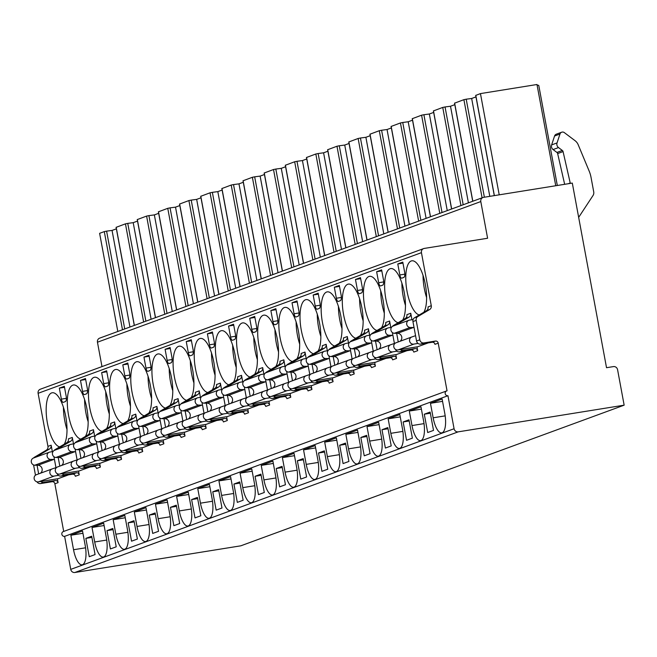 <?xml version="1.0" encoding="UTF-8"?>
<svg xmlns="http://www.w3.org/2000/svg" width="657" height="657" viewBox="0 0 657 657"><rect width="100%" height="100%" fill="white"/><g stroke="black" fill="none" stroke-linecap="round" stroke-linejoin="round"><path stroke-width="0.99" d="M483.577 197.346A3.737 3.49 69.9 0 0 480.801 201.568L487.601 238.253L424.217 248.436A3.737 3.49 69.9 0 0 421.441 252.666L431.279 305.727A3.737 3.49 -110.1 0 1 429.645 309.537L417.811 316.559A3.737 3.49 69.9 0 0 416.185 320.37L419.79 339.809A3.737 3.49 69.9 0 0 423.929 342.921L435.451 341.065A2.488 2.332 -110.1 0 1 438.211 343.143L447.047 390.825A2.488 2.332 69.9 0 0 445.249 393.863A2.488 2.332 69.9 0 0 447.951 395.719L454.077 428.734A3.737 3.49 69.9 0 0 458.208 431.846L624.15 405.172L617.58 369.71A3.737 3.49 69.9 0 0 613.441 366.598L606.526 367.706L572.304 183.081L483.577 197.346M482.969 197.502L99.634 338.15A3.737 3.49 69.9 0 0 97.458 342.215L480.801 201.568M101.983 366.606L97.458 342.215M423.609 248.601L40.274 389.24A3.737 3.49 69.9 0 0 38.106 393.305L47.936 446.374A3.737 3.49 -110.1 0 1 46.31 450.185L34.476 457.206A3.737 3.49 69.9 0 0 33.581 457.986M33.581 464.959L35.486 475.233M36.948 481.77A3.737 3.49 69.9 0 0 40.586 483.568L52.117 481.712A2.488 2.332 -110.1 0 1 54.868 483.79L63.704 531.431M63.713 531.472A2.488 2.332 69.9 0 0 61.906 534.511A2.488 2.332 69.9 0 0 64.616 536.367L70.734 569.381A3.737 3.49 69.9 0 0 74.873 572.493L240.815 545.819L624.15 405.172M36.792 456.804A3.737 3.49 69.9 0 1 37.679 456.032L49.513 449.002A3.737 3.49 69.9 0 0 51.147 445.2L52.338 451.663M57.373 478.797L58.079 482.616A2.488 2.332 69.9 0 0 55.319 480.538L52.117 481.712M396.393 324.87A3.737 3.49 69.9 0 1 397.288 324.09L409.122 317.068A3.737 3.49 69.9 0 0 410.748 313.258L411.947 319.721M416.973 346.855L417.68 350.674A2.488 2.332 69.9 0 0 414.92 348.596L411.052 350.017A2.488 2.332 69.9 0 1 413.811 352.095L417.68 350.674M375.237 332.631A3.737 3.49 69.9 0 1 376.132 331.851L387.967 324.829A3.737 3.49 69.9 0 0 389.593 321.018L390.792 327.482M395.818 354.616L396.532 358.435A2.488 2.332 69.9 0 0 393.773 356.357L389.897 357.778A2.488 2.332 69.9 0 1 392.656 359.855L396.532 358.435M354.082 340.392A3.737 3.49 69.9 0 1 354.977 339.612L366.811 332.59A3.737 3.49 69.9 0 0 368.437 328.779L369.636 335.251M374.671 362.377L375.377 366.195A2.488 2.332 69.9 0 0 372.618 364.126L368.741 365.547A2.488 2.332 69.9 0 1 371.501 367.616L375.377 366.195M332.935 348.153A3.737 3.49 69.9 0 1 333.83 347.372L345.664 340.351A3.737 3.49 69.9 0 0 347.29 336.54L348.489 343.011M353.515 370.137L354.222 373.956A2.488 2.332 69.9 0 0 351.462 371.887L347.594 373.307A2.488 2.332 69.9 0 1 350.353 375.377L354.222 373.956M311.779 355.913A3.737 3.49 69.9 0 1 312.675 355.133L324.509 348.111A3.737 3.49 69.9 0 0 326.135 344.301L327.334 350.772M332.36 377.898L333.066 381.717A2.488 2.332 69.9 0 0 330.315 379.647L326.439 381.068A2.488 2.332 69.9 0 1 329.198 383.138L333.066 381.717M290.624 363.674A3.737 3.49 69.9 0 1 291.519 362.894L303.353 355.872A3.737 3.49 69.9 0 0 304.979 352.062L306.178 358.533M311.204 385.659L311.919 389.478A2.488 2.332 69.9 0 0 309.16 387.408L305.283 388.829A2.488 2.332 69.9 0 1 308.043 390.899L311.919 389.478M269.477 371.435A3.737 3.49 69.9 0 1 270.364 370.655L282.198 363.633A3.737 3.49 69.9 0 0 283.832 359.822L285.023 366.294M290.057 393.42L290.764 397.239A2.488 2.332 69.9 0 0 288.004 395.169L284.136 396.59A2.488 2.332 69.9 0 1 286.887 398.659L290.764 397.239M248.321 379.196A3.737 3.49 69.9 0 1 249.217 378.416L261.051 371.394A3.737 3.49 69.9 0 0 262.677 367.583L263.876 374.055M268.902 401.189L269.608 404.999A2.488 2.332 69.9 0 0 266.849 402.93L262.981 404.351A2.488 2.332 69.9 0 1 265.74 406.42L269.608 404.999M227.166 386.957A3.737 3.49 69.9 0 1 228.061 386.176L239.895 379.155A3.737 3.49 69.9 0 0 241.521 375.352L242.72 381.816M247.746 408.95L248.453 412.76A2.488 2.332 69.9 0 0 245.702 410.691L241.825 412.111A2.488 2.332 69.9 0 1 244.585 414.181L248.453 412.76M206.011 394.717A3.737 3.49 69.9 0 1 206.906 393.945L218.74 386.916A3.737 3.49 69.9 0 0 220.366 383.113L221.565 389.576M226.599 416.71L227.306 420.521A2.488 2.332 69.9 0 0 224.546 418.452L220.67 419.872A2.488 2.332 69.9 0 1 223.429 421.942L227.306 420.521M184.863 402.478A3.737 3.49 69.9 0 1 185.759 401.706L197.593 394.676A3.737 3.49 69.9 0 0 199.219 390.874L200.418 397.337M205.444 424.471L206.15 428.282A2.488 2.332 69.9 0 0 203.391 426.212L199.523 427.633A2.488 2.332 69.9 0 1 202.274 429.703L206.15 428.282M163.708 410.239A3.737 3.49 69.9 0 1 164.603 409.467L176.437 402.437A3.737 3.49 69.9 0 0 178.063 398.635L179.262 405.098M184.288 432.232L184.995 436.043A2.488 2.332 69.9 0 0 182.235 433.973L178.367 435.394A2.488 2.332 69.9 0 1 181.127 437.463L184.995 436.043M142.553 418A3.737 3.49 69.9 0 1 143.448 417.228L155.282 410.198A3.737 3.49 69.9 0 0 156.908 406.396L158.107 412.859M163.133 439.993L163.848 443.803A2.488 2.332 69.9 0 0 161.088 441.734L157.212 443.155A2.488 2.332 69.9 0 1 159.971 445.232L163.848 443.803M121.397 425.761A3.737 3.49 69.9 0 1 122.292 424.989L134.127 417.959A3.737 3.49 69.9 0 0 135.753 414.156L136.952 420.62M141.986 447.754L142.692 451.573A2.488 2.332 69.9 0 0 139.933 449.495L136.056 450.916A2.488 2.332 69.9 0 1 138.816 452.993L142.692 451.573M100.25 433.521A3.737 3.49 69.9 0 1 101.145 432.749L112.979 425.72A3.737 3.49 69.9 0 0 114.605 421.917L115.804 428.38M120.831 455.515L121.537 459.333A2.488 2.332 69.9 0 0 118.777 457.256L114.909 458.676A2.488 2.332 69.9 0 1 117.669 460.754L121.537 459.333M79.095 441.282A3.737 3.49 69.9 0 1 79.99 440.51L91.824 433.48A3.737 3.49 69.9 0 0 93.45 429.678L94.649 436.141M99.675 463.275L100.381 467.094A2.488 2.332 69.9 0 0 97.63 465.016L93.754 466.437A2.488 2.332 69.9 0 1 96.513 468.515L100.381 467.094M57.939 449.043A3.737 3.49 69.9 0 1 58.834 448.271L70.669 441.241A3.737 3.49 69.9 0 0 72.295 437.439L73.494 443.902M78.52 471.036L79.234 474.855A2.488 2.332 69.9 0 0 76.475 472.777L72.599 474.198A2.488 2.332 69.9 0 1 75.358 476.276L79.234 474.855M423.888 312.215A27.413 9.6 -99.1 0 0 425.342 284.53A27.413 9.6 -99.1 0 0 411.832 260.821A27.413 9.6 -99.1 0 0 407.02 291.248A27.413 9.6 -99.1 0 0 419.314 314.933M402.733 319.984A27.413 9.6 -99.1 0 0 404.195 292.291A27.413 9.6 -99.1 0 0 390.677 268.582A27.413 9.6 -99.1 0 0 385.873 299.009A27.413 9.6 -99.1 0 0 398.158 322.694M381.577 327.744A27.413 9.6 -99.1 0 0 383.039 300.052A27.413 9.6 -99.1 0 0 369.53 276.342A27.413 9.6 -99.1 0 0 364.717 306.77A27.413 9.6 -99.1 0 0 377.011 330.455M360.43 335.505A27.413 9.6 -99.1 0 0 361.884 307.813A27.413 9.6 -99.1 0 0 348.374 284.103A27.413 9.6 -99.1 0 0 343.562 314.531A27.413 9.6 -99.1 0 0 355.856 338.215M339.275 343.266A27.413 9.6 -99.1 0 0 340.737 315.574A27.413 9.6 -99.1 0 0 327.219 291.872A27.413 9.6 -99.1 0 0 322.415 322.291A27.413 9.6 -99.1 0 0 334.7 345.976M318.119 351.027A27.413 9.6 -99.1 0 0 319.581 323.334A27.413 9.6 -99.1 0 0 306.072 299.633A27.413 9.6 -99.1 0 0 301.259 330.06A27.413 9.6 -99.1 0 0 313.545 353.737M296.972 358.788A27.413 9.6 -99.1 0 0 298.426 331.095A27.413 9.6 -99.1 0 0 284.916 307.394A27.413 9.6 -99.1 0 0 280.104 337.821A27.413 9.6 -99.1 0 0 292.398 361.498M275.817 366.549A27.413 9.6 -99.1 0 0 277.27 338.856A27.413 9.6 -99.1 0 0 263.761 315.155A27.413 9.6 -99.1 0 0 258.948 345.582A27.413 9.6 -99.1 0 0 271.242 369.259M254.661 374.309A27.413 9.6 -99.1 0 0 256.123 346.617A27.413 9.6 -99.1 0 0 242.605 322.916A27.413 9.6 -99.1 0 0 237.801 353.343A27.413 9.6 -99.1 0 0 250.087 377.019M233.506 382.07A27.413 9.6 -99.1 0 0 234.968 354.378A27.413 9.6 -99.1 0 0 221.458 330.676A27.413 9.6 -99.1 0 0 216.646 361.104A27.413 9.6 -99.1 0 0 228.932 384.78M212.359 389.831A27.413 9.6 -99.1 0 0 213.812 362.138A27.413 9.6 -99.1 0 0 200.303 338.437A27.413 9.6 -99.1 0 0 195.49 368.864A27.413 9.6 -99.1 0 0 207.784 392.541M191.203 397.592A27.413 9.6 -99.1 0 0 192.657 369.899A27.413 9.6 -99.1 0 0 179.147 346.198A27.413 9.6 -99.1 0 0 174.343 376.625A27.413 9.6 -99.1 0 0 186.629 400.302M170.048 405.353A27.413 9.6 -99.1 0 0 171.51 377.66A27.413 9.6 -99.1 0 0 157.992 353.959A27.413 9.6 -99.1 0 0 153.188 384.386A27.413 9.6 -99.1 0 0 165.474 408.063M148.893 413.113A27.413 9.6 -99.1 0 0 150.354 385.421A27.413 9.6 -99.1 0 0 136.845 361.72A27.413 9.6 -99.1 0 0 132.032 392.147A27.413 9.6 -99.1 0 0 144.326 415.824M127.745 420.874A27.413 9.6 -99.1 0 0 129.199 393.182A27.413 9.6 -99.1 0 0 115.689 369.48A27.413 9.6 -99.1 0 0 110.877 399.908A27.413 9.6 -99.1 0 0 123.171 423.593M106.59 428.635A27.413 9.6 -99.1 0 0 108.052 400.942A27.413 9.6 -99.1 0 0 94.534 377.241A27.413 9.6 -99.1 0 0 89.73 407.668A27.413 9.6 -99.1 0 0 102.016 431.353M85.435 436.396A27.413 9.6 -99.1 0 0 86.896 408.703A27.413 9.6 -99.1 0 0 73.387 385.002A27.413 9.6 -99.1 0 0 68.574 415.429A27.413 9.6 -99.1 0 0 80.86 439.114M64.287 444.157A27.413 9.6 -99.1 0 0 65.741 416.464A27.413 9.6 -99.1 0 0 52.232 392.763A27.413 9.6 -99.1 0 0 47.419 423.19A27.413 9.6 -99.1 0 0 59.713 446.875M401.755 278.166L403.833 277.402A4.985 1.749 -99.1 0 0 404.597 271.899L402.782 262.118L397.781 263.95L399.826 274.954A3.737 1.306 -99.1 0 0 401.665 278.19A3.737 1.306 -99.1 0 0 401.755 278.166M380.6 285.926L382.678 285.163A4.985 1.749 -99.1 0 0 383.442 279.66L381.627 269.879L376.633 271.711L378.67 282.715A3.737 1.306 -99.1 0 0 380.51 285.951A3.737 1.306 -99.1 0 0 380.6 285.926M359.445 293.687L361.531 292.923A4.985 1.749 -99.1 0 0 362.286 287.421L360.471 277.64L355.478 279.471L357.515 290.476A3.737 1.306 -99.1 0 0 359.363 293.712A3.737 1.306 -99.1 0 0 359.445 293.687M338.289 301.448L340.375 300.684A4.985 1.749 -99.1 0 0 341.131 295.182L339.324 285.401L334.323 287.24L336.368 298.237A3.737 1.306 -99.1 0 0 338.207 301.473A3.737 1.306 -99.1 0 0 338.289 301.448M317.142 309.209L319.22 308.445A4.985 1.749 -99.1 0 0 319.984 302.943L318.169 293.162L313.175 295.001L315.212 306.006A3.737 1.306 -99.1 0 0 317.052 309.233A3.737 1.306 -99.1 0 0 317.142 309.209M295.987 316.97L298.073 316.206A4.985 1.749 -99.1 0 0 298.828 310.704L297.013 300.922L292.02 302.762L294.057 313.767A3.737 1.306 -99.1 0 0 295.896 316.994A3.737 1.306 -99.1 0 0 295.987 316.97M274.831 324.73L276.917 323.967A4.985 1.749 -99.1 0 0 277.673 318.464L275.866 308.683L270.865 310.523L272.901 321.528A3.737 1.306 -99.1 0 0 274.749 324.755A3.737 1.306 -99.1 0 0 274.831 324.73M253.684 332.491L255.762 331.728A4.985 1.749 -99.1 0 0 256.526 326.225L254.711 316.444L249.709 318.284L251.754 329.288A3.737 1.306 -99.1 0 0 253.594 332.516A3.737 1.306 -99.1 0 0 253.684 332.491M232.529 340.252L234.606 339.488A4.985 1.749 -99.1 0 0 235.37 333.994L233.555 324.205L228.562 326.044L230.599 337.049A3.737 1.306 -99.1 0 0 232.438 340.277A3.737 1.306 -99.1 0 0 232.529 340.252M211.373 348.021L213.459 347.257A4.985 1.749 -99.1 0 0 214.215 341.755L212.4 331.966L207.407 333.805L209.443 344.81A3.737 1.306 -99.1 0 0 211.291 348.038A3.737 1.306 -99.1 0 0 211.373 348.021M190.218 355.782L192.304 355.018A4.985 1.749 -99.1 0 0 193.059 349.516L191.253 339.735L186.251 341.566L188.296 352.571A3.737 1.306 -99.1 0 0 190.136 355.798A3.737 1.306 -99.1 0 0 190.218 355.782M169.071 363.543L171.149 362.779A4.985 1.749 -99.1 0 0 171.912 357.277L170.097 347.496L165.096 349.327L167.141 360.332A3.737 1.306 -99.1 0 0 168.98 363.559A3.737 1.306 -99.1 0 0 169.071 363.543M147.915 371.304L149.993 370.54A4.985 1.749 -99.1 0 0 150.757 365.037L148.942 355.256L143.949 357.088L145.985 368.092A3.737 1.306 -99.1 0 0 147.825 371.32A3.737 1.306 -99.1 0 0 147.915 371.304M126.76 379.064L128.846 378.301A4.985 1.749 -99.1 0 0 129.601 372.798L127.787 363.017L122.793 364.849L124.83 375.853A3.737 1.306 -99.1 0 0 126.678 379.081A3.737 1.306 -99.1 0 0 126.76 379.064M105.605 386.825L107.691 386.061A4.985 1.749 -99.1 0 0 108.446 380.559L106.639 370.778L101.638 372.609L103.683 383.614A3.737 1.306 -99.1 0 0 105.522 386.842A3.737 1.306 -99.1 0 0 105.605 386.825M84.457 394.586L86.535 393.822A4.985 1.749 -99.1 0 0 87.299 388.32L85.484 378.539L80.491 380.37L82.527 391.375A3.737 1.306 -99.1 0 0 84.367 394.602A3.737 1.306 -99.1 0 0 84.457 394.586M63.302 402.347L65.388 401.583A4.985 1.749 -99.1 0 0 66.143 396.081L64.329 386.3L59.335 388.131L61.372 399.136A3.737 1.306 -99.1 0 0 63.22 402.371A3.737 1.306 -99.1 0 0 63.302 402.347M415.553 335.637A4.328 4.049 -110.1 0 1 414.945 335.899L411.914 336.934A3.72 3.482 69.9 0 0 413.967 344.079L398.142 349.885L417.753 346.732L428.175 342.905M394.397 343.397A4.328 4.049 -110.1 0 1 393.789 343.668L390.767 344.695A3.72 3.482 69.9 0 0 392.812 351.84L376.987 357.646L396.598 354.493L407.028 350.666M373.242 351.158A4.328 4.049 -110.1 0 1 372.634 351.429L369.612 352.456A3.72 3.482 69.9 0 0 371.657 359.601L355.839 365.407L375.443 362.253L385.873 358.426M352.086 358.919A4.328 4.049 -110.1 0 1 351.487 359.19L348.456 360.217A3.72 3.482 69.9 0 0 350.51 367.362L334.684 373.168L354.295 370.014L364.717 366.187M330.939 366.68A4.328 4.049 -110.1 0 1 330.331 366.951L327.301 367.977A3.72 3.482 69.9 0 0 329.354 375.122L313.529 380.929L333.14 377.775L343.562 373.948M309.784 374.441A4.328 4.049 -110.1 0 1 309.176 374.712L306.154 375.738A3.72 3.482 69.9 0 0 308.199 382.883L292.381 388.689L311.985 385.536L322.415 381.709M288.628 382.202A4.328 4.049 -110.1 0 1 288.029 382.473L284.998 383.499A3.72 3.482 69.9 0 0 287.052 390.644L271.226 396.45L290.829 393.297L301.259 389.47M267.481 389.962A4.328 4.049 -110.1 0 1 266.873 390.233L263.843 391.26A3.72 3.482 69.9 0 0 265.896 398.405L250.071 404.211L269.682 401.057L280.104 397.23M246.326 397.723A4.328 4.049 -110.1 0 1 245.718 397.994L242.688 399.021A3.72 3.482 69.9 0 0 244.741 406.166L228.915 411.972L248.527 408.818L258.957 404.991M225.17 405.484A4.328 4.049 -110.1 0 1 224.563 405.755L221.54 406.782A3.72 3.482 69.9 0 0 223.585 413.926L207.768 419.733L227.371 416.579L237.801 412.76M204.015 413.245A4.328 4.049 -110.1 0 1 203.415 413.516L200.385 414.542A3.72 3.482 69.9 0 0 202.438 421.687L186.613 427.493L206.216 424.34L216.646 420.521M182.868 421.006A4.328 4.049 -110.1 0 1 182.26 421.277L179.23 422.303A3.72 3.482 69.9 0 0 181.283 429.448L165.457 435.254L185.069 432.101L195.49 428.282M161.712 428.766A4.328 4.049 -110.1 0 1 161.105 429.037L158.082 430.064A3.72 3.482 69.9 0 0 160.127 437.209L144.302 443.015L163.913 439.862L174.343 436.043M140.557 436.527A4.328 4.049 -110.1 0 1 139.949 436.798L136.927 437.825A3.72 3.482 69.9 0 0 138.972 444.97L123.155 450.776L142.758 447.622L153.188 443.803M119.402 444.288A4.328 4.049 -110.1 0 1 118.802 444.559L115.772 445.586A3.72 3.482 69.9 0 0 117.825 452.73L101.999 458.537L121.611 455.391L132.032 451.564M98.254 452.049A4.328 4.049 -110.1 0 1 97.647 452.32L94.616 453.346A3.72 3.482 69.9 0 0 96.669 460.491L80.844 466.298L100.455 463.152L110.877 459.325M77.099 459.81A4.328 4.049 -110.1 0 1 76.491 460.081L73.469 461.107A3.72 3.482 69.9 0 0 75.514 468.252L59.697 474.058L79.3 470.913L89.73 467.086M55.944 467.57A4.328 4.049 -110.1 0 1 55.344 467.841L52.314 468.868A3.72 3.482 69.9 0 0 54.367 476.021L38.541 481.819L58.145 478.674L68.574 474.847M438.211 343.143L434.959 344.334A2.488 2.332 69.9 0 0 432.207 342.256L420.677 344.112A3.737 3.49 69.9 0 1 416.546 340.999L412.941 321.56A3.737 3.49 69.9 0 1 414.567 317.75L426.401 310.728A3.737 3.49 69.9 0 0 428.027 306.918L431.279 305.727M409.122 317.068L405.246 318.489A3.737 3.49 69.9 0 0 406.872 314.678L410.748 313.258M387.967 324.829L384.099 326.25A3.737 3.49 69.9 0 0 385.725 322.439L389.593 321.018M366.811 332.59L362.943 334.011A3.737 3.49 69.9 0 0 364.569 330.2L368.437 328.779M345.664 340.351L341.788 341.771A3.737 3.49 69.9 0 0 343.414 337.961L347.29 336.54M324.509 348.111L320.632 349.532A3.737 3.49 69.9 0 0 322.258 345.722L326.135 344.301M303.353 355.872L299.485 357.293A3.737 3.49 69.9 0 0 301.111 353.482L304.979 352.062M282.198 363.633L278.33 365.054A3.737 3.49 69.9 0 0 279.956 361.243L283.832 359.822M261.051 371.394L257.174 372.815A3.737 3.49 69.9 0 0 258.801 369.004L262.677 367.583M239.895 379.155L236.019 380.575A3.737 3.49 69.9 0 0 237.653 376.773L241.521 375.352M218.74 386.916L214.872 388.336A3.737 3.49 69.9 0 0 216.498 384.534L220.366 383.113M197.593 394.676L193.716 396.097A3.737 3.49 69.9 0 0 195.343 392.295L199.219 390.874M176.437 402.437L172.561 403.858A3.737 3.49 69.9 0 0 174.187 400.056L178.063 398.635M155.282 410.198L151.414 411.619A3.737 3.49 69.9 0 0 153.04 407.816L156.908 406.396M134.127 417.959L130.258 419.38A3.737 3.49 69.9 0 0 131.885 415.577L135.753 414.156M112.979 425.72L109.103 427.14A3.737 3.49 69.9 0 0 110.729 423.338L114.605 421.917M91.824 433.48L87.948 434.901A3.737 3.49 69.9 0 0 89.574 431.099L93.45 429.678M70.669 441.241L66.8 442.662A3.737 3.49 69.9 0 0 68.427 438.86L72.295 437.439M405.246 318.489L393.412 325.511A3.737 3.49 69.9 0 0 392.418 326.422M384.099 326.25L372.264 333.271A3.737 3.49 69.9 0 0 371.262 334.183M362.943 334.011L351.109 341.032A3.737 3.49 69.9 0 0 350.115 341.944M341.788 341.771L329.954 348.793A3.737 3.49 69.9 0 0 328.96 349.705M320.632 349.532L308.798 356.554A3.737 3.49 69.9 0 0 307.805 357.465M299.485 357.293L287.651 364.315A3.737 3.49 69.9 0 0 286.657 365.226M278.33 365.054L266.496 372.076A3.737 3.49 69.9 0 0 265.502 372.987M257.174 372.815L245.34 379.836A3.737 3.49 69.9 0 0 244.347 380.748M236.019 380.575L224.185 387.597A3.737 3.49 69.9 0 0 223.191 388.509M214.872 388.336L203.038 395.366A3.737 3.49 69.9 0 0 202.044 396.27M193.716 396.097L181.882 403.127A3.737 3.49 69.9 0 0 180.889 404.03M172.561 403.858L160.727 410.888A3.737 3.49 69.9 0 0 159.733 411.791M151.414 411.619L139.58 418.649A3.737 3.49 69.9 0 0 138.578 419.552M130.258 419.38L118.424 426.409A3.737 3.49 69.9 0 0 117.431 427.313M109.103 427.14L97.269 434.17A3.737 3.49 69.9 0 0 96.275 435.074M87.948 434.901L76.113 441.931A3.737 3.49 69.9 0 0 75.12 442.834M66.8 442.662L54.966 449.692A3.737 3.49 69.9 0 0 53.973 450.595M392.385 332.549L394.496 343.915M396.664 333.313L398.265 341.944M371.23 340.31L373.34 351.676M375.508 341.073L377.11 349.705M350.082 348.07L352.185 359.436M354.353 348.834L355.954 357.465M328.927 355.831L331.029 367.197M333.206 356.595L334.807 365.226M307.772 363.592L309.882 374.958M312.05 364.356L313.652 372.987M286.616 371.353L288.727 382.727M290.895 372.117L292.496 380.748M265.469 379.114L267.571 390.488M269.748 379.877L271.341 388.509M244.314 386.874L246.424 398.249M248.592 387.638L250.194 396.27M223.158 394.635L225.269 406.01M227.437 395.399L229.038 404.03M202.011 402.396L204.113 413.77M206.282 403.16L207.883 411.791M180.856 410.157L182.958 421.531M185.134 410.921L186.728 419.552M159.7 417.918L161.811 429.292M163.979 418.681L165.58 427.313M138.545 425.687L140.655 437.053M142.824 426.442L144.425 435.074M117.398 433.448L119.5 444.814M121.668 434.203L123.27 442.834M96.242 441.208L98.353 452.574M100.521 441.964L102.122 450.595M75.087 448.969L77.198 460.335M79.366 449.725L80.967 458.356M53.94 456.73L56.042 468.096M58.21 457.486L59.812 466.117M37.063 465.246L38.656 473.878M400.45 349.516A3.737 3.49 69.9 0 0 403.398 350.452L414.92 348.596M395.563 349.384A3.737 3.49 69.9 0 0 399.53 351.873L411.052 350.017M379.294 357.277A3.737 3.49 69.9 0 0 382.251 358.213L393.773 356.357M374.408 357.145A3.737 3.49 69.9 0 0 378.375 359.634L389.897 357.778M358.147 365.037A3.737 3.49 69.9 0 0 361.095 365.974L372.618 364.126M353.252 364.906A3.737 3.49 69.9 0 0 357.219 367.394L368.741 365.547M336.992 372.798A3.737 3.49 69.9 0 0 339.94 373.734L351.462 371.887M332.097 372.667A3.737 3.49 69.9 0 0 336.072 375.155L347.594 373.307M315.836 380.559A3.737 3.49 69.9 0 0 318.785 381.495L330.315 379.647M310.95 380.428A3.737 3.49 69.9 0 0 314.917 382.916L326.439 381.068M294.681 388.32A3.737 3.49 69.9 0 0 297.637 389.256L309.16 387.408M289.794 388.188A3.737 3.49 69.9 0 0 293.761 390.677L305.283 388.829M273.534 396.081A3.737 3.49 69.9 0 0 276.482 397.017L288.004 395.169M268.639 395.949A3.737 3.49 69.9 0 0 272.606 398.438L284.136 396.59M252.378 403.841A3.737 3.49 69.9 0 0 255.327 404.778L266.849 402.93M247.484 403.71A3.737 3.49 69.9 0 0 251.459 406.198L262.981 404.351M231.223 411.602A3.737 3.49 69.9 0 0 234.171 412.539L245.702 410.691M226.337 411.471A3.737 3.49 69.9 0 0 230.303 413.959L241.825 412.111M210.068 419.363A3.737 3.49 69.9 0 0 213.024 420.299L224.546 418.452M205.181 419.232A3.737 3.49 69.9 0 0 209.148 421.72L220.67 419.872M188.92 427.124A3.737 3.49 69.9 0 0 191.869 428.06L203.391 426.212M184.026 426.993A3.737 3.49 69.9 0 0 187.992 429.481L199.523 427.633M167.765 434.885A3.737 3.49 69.9 0 0 170.713 435.821L182.235 433.973M162.879 434.753A3.737 3.49 69.9 0 0 166.845 437.242L178.367 435.394M146.61 442.646A3.737 3.49 69.9 0 0 149.566 443.582L161.088 441.734M141.723 442.514A3.737 3.49 69.9 0 0 145.69 445.003L157.212 443.155M125.462 450.406A3.737 3.49 69.9 0 0 128.411 451.343L139.933 449.495M120.568 450.283A3.737 3.49 69.9 0 0 124.534 452.763L136.056 450.916M104.307 458.167A3.737 3.49 69.9 0 0 107.255 459.103L118.777 457.256M99.412 458.044A3.737 3.49 69.9 0 0 103.387 460.524L114.909 458.676M83.152 465.928A3.737 3.49 69.9 0 0 86.1 466.872L97.63 465.016M78.265 465.805A3.737 3.49 69.9 0 0 82.232 468.293L93.754 466.437M61.996 473.689A3.737 3.49 69.9 0 0 64.953 474.633L76.475 472.777M57.11 473.566A3.737 3.49 69.9 0 0 61.076 476.054L72.599 474.198M40.849 481.45A3.737 3.49 69.9 0 0 43.797 482.394L55.319 480.538M447.951 395.719L64.616 536.367M433.144 417.803A17.443 6.11 -99.1 0 0 441.742 432.889A17.443 6.11 -99.1 0 0 444.805 413.524L442.12 399.021L430.458 403.299L433.144 417.803L445.183 415.865M411.996 425.564A17.443 6.11 -99.1 0 0 420.595 440.65A17.443 6.11 -99.1 0 0 423.65 421.285L420.965 406.782L409.303 411.06L411.996 425.564L424.028 423.625M390.841 433.324A17.443 6.11 -99.1 0 0 399.44 448.411A17.443 6.11 -99.1 0 0 402.503 429.046L399.809 414.542L388.156 418.821L390.841 433.324L402.872 431.386M369.686 441.085A17.443 6.11 -99.1 0 0 378.284 456.172A17.443 6.11 -99.1 0 0 381.347 436.806L378.662 422.303L367 426.582L369.686 441.085L381.725 439.147M348.53 448.846A17.443 6.11 -99.1 0 0 357.129 463.932A17.443 6.11 -99.1 0 0 360.192 444.567L357.507 430.064L345.845 434.343L348.53 448.846L360.57 446.908M327.383 456.607A17.443 6.11 -99.1 0 0 335.982 471.693A17.443 6.11 -99.1 0 0 339.037 452.328L336.351 437.825L324.689 442.104L327.383 456.607L339.414 454.669M306.228 464.368A17.443 6.11 -99.1 0 0 314.826 479.454A17.443 6.11 -99.1 0 0 317.889 460.089L315.196 445.586L303.542 449.864L306.228 464.368L318.267 462.429M285.072 472.128A17.443 6.11 -99.1 0 0 293.671 487.215A17.443 6.11 -99.1 0 0 296.734 467.85L294.049 453.346L282.387 457.625L285.072 472.128L297.112 470.198M263.925 479.889A17.443 6.11 -99.1 0 0 272.524 494.976A17.443 6.11 -99.1 0 0 275.579 475.611L272.893 461.107L261.231 465.386L263.925 479.889L275.956 477.959M242.77 487.65A17.443 6.11 -99.1 0 0 251.368 502.736A17.443 6.11 -99.1 0 0 254.431 483.371L251.738 468.868L240.076 473.147L242.77 487.65L254.801 485.72M221.614 495.411A17.443 6.11 -99.1 0 0 230.213 510.497A17.443 6.11 -99.1 0 0 233.276 491.132L230.582 476.629L218.929 480.908L221.614 495.411L233.654 493.481M200.459 503.172A17.443 6.11 -99.1 0 0 209.057 518.258A17.443 6.11 -99.1 0 0 212.121 498.893L209.435 484.39L197.773 488.668L200.459 503.172L212.498 501.242M179.312 510.932A17.443 6.11 -99.1 0 0 187.91 526.019A17.443 6.11 -99.1 0 0 190.965 506.654L188.28 492.15L176.618 496.429L179.312 510.932L191.343 509.003M158.156 518.693A17.443 6.11 -99.1 0 0 166.755 533.78A17.443 6.11 -99.1 0 0 169.818 514.415L167.124 499.911L155.471 504.19L158.156 518.693L170.196 516.763M137.001 526.454A17.443 6.11 -99.1 0 0 145.599 541.54A17.443 6.11 -99.1 0 0 148.663 522.175L145.977 507.672L134.315 511.951L137.001 526.454L149.04 524.524M115.854 534.215A17.443 6.11 -99.1 0 0 124.444 549.301A17.443 6.11 -99.1 0 0 127.507 529.936L124.822 515.433L113.16 519.712L115.854 534.215L127.885 532.285M94.698 541.976A17.443 6.11 -99.1 0 0 103.297 557.062A17.443 6.11 -99.1 0 0 106.352 537.705L103.666 523.194L92.005 527.472L94.698 541.976L106.73 540.046M73.543 549.737A17.443 6.11 -99.1 0 0 82.141 564.823A17.443 6.11 -99.1 0 0 85.205 545.466L82.511 530.955L70.857 535.233L73.543 549.737L85.582 547.807M427.691 432.536L433.521 430.392L430.121 412.054L424.299 414.197L427.691 432.536M406.543 440.297L412.374 438.153L408.974 419.815L403.143 421.958L406.543 440.297M385.388 448.058L391.219 445.914L387.819 427.576L381.988 429.719L385.388 448.058M364.233 455.818L370.063 453.675L366.663 435.336L360.833 437.48L364.233 455.818M343.085 463.579L348.908 461.436L345.516 443.097L339.685 445.241L343.085 463.579M321.93 471.34L327.761 469.205L324.361 450.858L318.53 453.002L321.93 471.34M300.775 479.101L306.605 476.966L303.206 458.619L297.375 460.762L300.775 479.101M279.619 486.862L285.45 484.726L282.05 466.38L276.227 468.523L279.619 486.862M258.472 494.622L264.303 492.487L260.903 474.14L255.072 476.284L258.472 494.622M237.317 502.383L243.147 500.248L239.748 481.901L233.917 484.045L237.317 502.383M216.161 510.144L221.992 508.009L218.592 489.662L212.761 491.806L216.161 510.144M195.014 517.905L200.837 515.77L197.437 497.423L191.614 499.566L195.014 517.905M173.859 525.666L179.69 523.53L176.29 505.184L170.459 507.327L173.859 525.666M152.703 533.427L158.534 531.291L155.134 512.953L149.303 515.088L152.703 533.427M131.548 541.187L137.379 539.052L133.979 520.714L128.148 522.849L131.548 541.187M110.401 548.948L116.223 546.813L112.832 528.474L107.001 530.61L110.401 548.948M89.245 556.709L95.076 554.574L91.676 536.235L85.845 538.37L89.245 556.709M537.097 85.155A36.135 2.3 -10.5 0 1 538.789 85.533L557.317 185.488M475.791 95.38L480.456 93.598L536.983 84.507L555.74 185.742M475.98 96.899L471.66 98.484L466.207 99.199L484.373 197.215M482.09 197.823L463.899 99.667L466.207 99.199M463.899 99.667L454.644 103.141M454.825 104.66L450.505 106.245L445.052 106.96L463.177 204.762M460.935 205.584L442.744 107.428L445.052 106.96M442.744 107.428L433.489 110.902M433.669 112.421L429.349 114.006L423.896 114.729L442.021 212.523M439.788 213.344L421.589 115.197L423.896 114.729M421.589 115.197L412.333 118.662M412.522 120.182L408.202 121.767L402.749 122.489L420.874 220.284M418.632 221.105L400.442 122.958L402.749 122.489M400.442 122.958L391.178 126.423M391.367 127.943L387.047 129.528L381.594 130.25L399.719 228.045M397.477 228.866L379.286 130.718L381.594 130.25M379.286 130.718L370.031 134.184M370.211 135.703L365.892 137.288L360.438 138.011L378.563 235.806M376.321 236.635L358.131 138.479L360.438 138.011M358.131 138.479L348.875 141.945M349.064 143.464L344.736 145.049L339.283 145.772L357.408 243.566M355.174 244.396L336.975 146.24L339.283 145.772M336.975 146.24L327.72 149.706M327.909 151.225L323.589 152.81L318.136 153.533L336.261 251.327M334.019 252.157L315.828 154.001L318.136 153.533M315.828 154.001L306.564 157.466M306.753 158.986L302.434 160.571L296.98 161.294L315.105 259.088M312.863 259.917L294.673 161.762L296.98 161.294M294.673 161.762L285.417 165.227M285.598 166.747L281.278 168.34L275.825 169.054L293.95 266.857M291.708 267.678L273.517 169.522L275.825 169.054M273.517 169.522L264.262 172.988M264.451 174.516L260.131 176.101L254.67 176.815L272.803 274.618M270.561 275.439L252.37 177.283L254.67 176.815M252.37 177.283L243.106 180.749M243.295 182.276L238.976 183.861L233.522 184.576L251.647 282.379M249.405 283.2L231.215 185.044L233.522 184.576M231.215 185.044L221.959 188.51M222.14 190.037L217.82 191.622L212.367 192.337L230.492 290.139M228.25 290.961L210.059 192.805L212.367 192.337M210.059 192.805L200.804 196.271M200.985 197.798L196.665 199.383L191.212 200.098L209.337 297.9M207.103 298.721L188.904 200.566L191.212 200.098M188.904 200.566L179.648 204.031M179.837 205.559L175.518 207.144L170.064 207.858L188.189 305.661M185.947 306.482L167.757 208.326L170.064 207.858M167.757 208.326L158.493 211.792M158.682 213.32L154.362 214.905L148.909 215.619L167.034 313.422M164.792 314.243L146.601 216.087L148.909 215.619M146.601 216.087L137.346 219.553M137.527 221.081L133.207 222.666L127.754 223.38L145.879 321.183M143.637 322.004L125.446 223.848L127.754 223.38M125.446 223.848L116.19 227.314M116.379 228.841L112.051 230.426L106.598 231.141L124.731 328.943M122.489 329.765L104.291 231.609L106.598 231.141M104.291 231.609L99.618 233.325L117.808 331.481M480.456 93.598L499.221 194.833M471.66 98.484L489.793 196.344M450.505 106.245L468.408 202.849M429.349 114.006L447.253 210.61M408.202 121.767L426.106 218.37M387.047 129.528L404.95 226.131M365.892 137.288L383.795 233.892M344.736 145.049L362.639 241.653M323.589 152.81L341.492 249.414M302.434 160.571L320.337 257.174M281.278 168.34L299.181 264.935M260.131 176.101L278.034 272.696M238.976 183.861L256.879 280.457M217.82 191.622L235.723 288.218M196.665 199.383L214.568 295.978M175.518 207.144L193.421 303.739M154.362 214.905L172.265 311.5M133.207 222.666L151.11 319.261M112.051 230.426L129.955 327.022M578.661 217.36L593.008 195.531A4.985 4.656 69.9 0 0 593.723 191.852L591.054 177.464A29.902 27.947 69.9 0 0 589.132 171.001L578.193 144.737A9.346 8.73 69.9 0 0 575.056 140.68L564.158 132.484A3.129 2.924 69.9 0 0 561.686 132.213L556.274 134.2A3.129 2.924 69.9 0 0 554.565 136.007L551.625 144.918A3.999 3.737 69.9 0 0 553.087 149.558L556.922 152.44A1.872 1.749 -110.1 0 1 557.653 153.574L564.659 184.313M561.686 132.213A3.129 2.924 69.9 0 0 559.978 134.02L557.037 142.93A3.999 3.737 69.9 0 0 558.499 147.57L562.335 150.453A1.872 1.749 -110.1 0 1 563.065 151.586L570.227 182.983A3.737 3.49 -110.1 0 1 570.292 183.402M430.458 403.299L442.547 401.353M423.042 275.39A27.413 9.6 -99.1 0 0 424.307 288.472A27.413 9.6 -99.1 0 0 426.615 297.613M409.303 411.06L421.4 409.114M401.887 283.151A27.413 9.6 -99.1 0 0 403.16 296.233A27.413 9.6 -99.1 0 0 405.459 305.374M388.156 418.821L400.244 416.875M380.732 290.911A27.413 9.6 -99.1 0 0 382.004 303.994A27.413 9.6 -99.1 0 0 384.304 313.134M367 426.582L379.089 424.636M359.584 298.672A27.413 9.6 -99.1 0 0 360.849 311.755A27.413 9.6 -99.1 0 0 363.157 320.895M345.845 434.343L357.934 432.396M338.429 306.433A27.413 9.6 -99.1 0 0 339.694 319.516A27.413 9.6 -99.1 0 0 342.001 328.656M324.689 442.104L336.786 440.157M317.274 314.194A27.413 9.6 -99.1 0 0 318.546 327.276A27.413 9.6 -99.1 0 0 320.846 336.417M303.542 449.864L315.631 447.918M296.118 321.955A27.413 9.6 -99.1 0 0 297.391 335.037A27.413 9.6 -99.1 0 0 299.699 344.178M282.387 457.625L294.476 455.679M274.971 329.715A27.413 9.6 -99.1 0 0 276.236 342.798A27.413 9.6 -99.1 0 0 278.543 351.938M261.231 465.386L273.328 463.44M253.816 337.476A27.413 9.6 -99.1 0 0 255.08 350.559A27.413 9.6 -99.1 0 0 257.388 359.699M240.076 473.147L252.173 471.2M232.66 345.237A27.413 9.6 -99.1 0 0 233.933 358.32A27.413 9.6 -99.1 0 0 236.233 367.468M218.929 480.908L231.018 478.961M211.513 352.998A27.413 9.6 -99.1 0 0 212.778 366.08A27.413 9.6 -99.1 0 0 215.085 375.229M197.773 488.668L209.862 486.722M190.358 360.759A27.413 9.6 -99.1 0 0 191.622 373.841A27.413 9.6 -99.1 0 0 193.93 382.99M176.618 496.429L188.715 494.483M169.202 368.52A27.413 9.6 -99.1 0 0 170.475 381.602A27.413 9.6 -99.1 0 0 172.775 390.751M155.471 504.19L167.56 502.244M148.047 376.28A27.413 9.6 -99.1 0 0 149.32 389.363A27.413 9.6 -99.1 0 0 151.619 398.512M134.315 511.951L146.404 510.004M126.9 384.041A27.413 9.6 -99.1 0 0 128.164 397.124A27.413 9.6 -99.1 0 0 130.472 406.272M113.16 519.712L125.257 517.765M105.744 391.802A27.413 9.6 -99.1 0 0 107.009 404.884A27.413 9.6 -99.1 0 0 109.317 414.033M92.005 527.472L104.102 525.526M84.589 399.563A27.413 9.6 -99.1 0 0 85.862 412.653A27.413 9.6 -99.1 0 0 88.161 421.794M70.857 535.233L82.946 533.287M63.433 407.324A27.413 9.6 -99.1 0 0 64.706 420.414A27.413 9.6 -99.1 0 0 67.014 429.555M424.299 414.197L430.343 413.22M397.781 263.95L402.963 263.12M403.143 421.958L409.188 420.981M376.633 271.711L381.816 270.881M381.988 429.719L388.032 428.742M355.478 279.471L360.66 278.642M360.833 437.48L366.885 436.503M334.323 287.24L339.505 286.403M339.685 445.241L345.73 444.263M313.175 295.001L318.358 294.164M318.53 453.002L324.574 452.024M292.02 302.762L297.202 301.924M297.375 460.762L303.419 459.785M270.865 310.523L276.047 309.685M276.227 468.523L282.272 467.546M249.709 318.284L254.891 317.446M255.072 476.284L261.116 475.307M228.562 326.044L233.744 325.207M233.917 484.045L239.961 483.067M207.407 333.805L212.589 332.968M212.761 491.806L218.814 490.836M186.251 341.566L191.433 340.728M191.614 499.566L197.658 498.597M165.096 349.327L170.278 348.489M170.459 507.327L176.503 506.358M143.949 357.088L149.131 356.25M149.303 515.088L155.348 514.119M122.793 364.849L127.975 364.011M128.148 522.849L134.2 521.88M101.638 372.609L106.82 371.772M107.001 530.61L113.045 529.641M80.491 380.37L85.673 379.532M85.845 538.37L91.89 537.401M59.335 388.131L64.517 387.302M413.967 344.079L418.033 343.422M413.105 319.54L409.525 320.115A3.737 3.49 69.9 0 0 410.165 327.49L413.384 327.514A4.328 4.049 -110.1 0 1 414.058 327.572M408.917 320.271L393.091 326.077A3.737 3.49 69.9 0 0 394.34 333.288L397.567 333.313A4.328 4.049 -110.1 0 1 399.899 341.344M411.775 336.984L396.097 342.74A3.72 3.482 69.9 0 0 398.142 349.885M410.165 327.49L394.34 333.288M392.812 351.84L396.877 351.183M391.465 327.375L388.369 327.876A3.737 3.49 69.9 0 0 389.01 335.251L392.237 335.275A4.328 4.049 -110.1 0 1 392.902 335.333M387.761 328.032L371.944 333.838A3.737 3.49 69.9 0 0 373.192 341.049L376.412 341.082A4.328 4.049 -110.1 0 1 378.744 349.105M390.619 344.744L374.942 350.501A3.72 3.482 69.9 0 0 376.987 357.646M389.01 335.251L373.192 341.049M371.657 359.601L375.722 358.944M370.31 335.136L367.222 335.637A3.737 3.49 69.9 0 0 367.863 343.011L371.082 343.036A4.328 4.049 -110.1 0 1 371.747 343.094M366.614 335.793L350.789 341.599A3.737 3.49 69.9 0 0 352.037 348.818L355.256 348.842A4.328 4.049 -110.1 0 1 357.589 356.866M369.464 352.505L353.786 358.262A3.72 3.482 69.9 0 0 355.839 365.407M367.863 343.011L352.037 348.818M350.51 367.362L354.575 366.713M349.154 342.897L346.067 343.397A3.737 3.49 69.9 0 0 346.707 350.772L349.926 350.797A4.328 4.049 -110.1 0 1 350.6 350.854M345.459 343.554L329.633 349.36A3.737 3.49 69.9 0 0 330.882 356.579L334.109 356.603A4.328 4.049 -110.1 0 1 336.441 364.627M348.309 360.266L332.631 366.023A3.72 3.482 69.9 0 0 334.684 373.168M346.707 350.772L330.882 356.579M329.354 375.122L333.419 374.474M327.999 350.657L324.911 351.158A3.737 3.49 69.9 0 0 325.552 358.533L328.779 358.558A4.328 4.049 -110.1 0 1 329.444 358.615M324.303 351.314L308.478 357.121A3.737 3.49 69.9 0 0 309.726 364.339L312.954 364.364A4.328 4.049 -110.1 0 1 315.286 372.388M327.161 368.027L311.484 373.784A3.72 3.482 69.9 0 0 313.529 380.929M325.552 358.533L309.726 364.339M308.199 382.883L312.264 382.234M306.852 358.418L303.756 358.919A3.737 3.49 69.9 0 0 304.396 366.294L307.624 366.319A4.328 4.049 -110.1 0 1 308.289 366.376M303.148 359.075L287.331 364.881A3.737 3.49 69.9 0 0 288.579 372.1L291.798 372.125A4.328 4.049 -110.1 0 1 294.131 380.148M306.006 375.796L290.328 381.545A3.72 3.482 69.9 0 0 292.381 388.689M304.396 366.294L288.579 372.1M287.052 390.644L291.108 389.995M285.696 366.187L282.609 366.68A3.737 3.49 69.9 0 0 283.249 374.055L286.468 374.079A4.328 4.049 -110.1 0 1 287.134 374.137M282.001 366.836L266.175 372.642A3.737 3.49 69.9 0 0 267.424 379.861L270.643 379.886A4.328 4.049 -110.1 0 1 272.975 387.909M284.851 383.557L269.173 389.305A3.72 3.482 69.9 0 0 271.226 396.45M283.249 374.055L267.424 379.861M265.896 398.405L269.961 397.756M264.541 373.948L261.453 374.441A3.737 3.49 69.9 0 0 262.094 381.816L265.313 381.84A4.328 4.049 -110.1 0 1 265.986 381.898M260.845 374.597L245.02 380.403A3.737 3.49 69.9 0 0 246.268 387.622L249.496 387.646A4.328 4.049 -110.1 0 1 251.828 395.67M263.695 391.317L248.018 397.066A3.72 3.482 69.9 0 0 250.071 404.211M262.094 381.816L246.268 387.622M244.741 406.166L248.806 405.517M243.394 381.709L240.298 382.202A3.737 3.49 69.9 0 0 240.938 389.576L244.166 389.601A4.328 4.049 -110.1 0 1 244.831 389.658M239.69 382.358L223.873 388.164A3.737 3.49 69.9 0 0 225.121 395.383L228.34 395.407A4.328 4.049 -110.1 0 1 230.673 403.431M242.548 399.078L226.87 404.827A3.72 3.482 69.9 0 0 228.915 411.972M240.938 389.576L225.121 395.383M223.585 413.926L227.65 413.278M222.238 389.47L219.151 389.962A3.737 3.49 69.9 0 0 219.791 397.337L223.01 397.362A4.328 4.049 -110.1 0 1 223.676 397.419M218.543 390.118L202.717 395.925A3.737 3.49 69.9 0 0 203.966 403.143L207.185 403.168A4.328 4.049 -110.1 0 1 209.517 411.192M221.393 406.839L205.715 412.588A3.72 3.482 69.9 0 0 207.768 419.733M219.791 397.337L203.966 403.143M202.438 421.687L206.495 421.038M201.083 397.23L197.995 397.723A3.737 3.49 69.9 0 0 198.636 405.098L201.855 405.123A4.328 4.049 -110.1 0 1 202.52 405.188M197.387 397.879L181.562 403.685A3.737 3.49 69.9 0 0 182.81 410.904L186.03 410.929A4.328 4.049 -110.1 0 1 188.362 418.952M200.237 414.6L184.56 420.349A3.72 3.482 69.9 0 0 186.613 427.493M198.636 405.098L182.81 410.904M181.283 429.448L185.348 428.799M179.928 404.991L176.84 405.484A3.737 3.49 69.9 0 0 177.48 412.859L180.7 412.883A4.328 4.049 -110.1 0 1 181.373 412.949M176.232 405.648L160.407 411.446A3.737 3.49 69.9 0 0 161.655 418.665L164.882 418.69A4.328 4.049 -110.1 0 1 167.215 426.713M179.09 422.361L163.412 428.109A3.72 3.482 69.9 0 0 165.457 435.254M177.48 412.859L161.655 418.665M160.127 437.209L164.193 436.56M158.78 412.752L155.684 413.245A3.737 3.49 69.9 0 0 156.325 420.62L159.552 420.644A4.328 4.049 -110.1 0 1 160.218 420.71M155.077 413.409L139.259 419.207A3.737 3.49 69.9 0 0 140.508 426.426L143.727 426.45A4.328 4.049 -110.1 0 1 146.059 434.474M157.935 430.121L142.257 435.87A3.72 3.482 69.9 0 0 144.302 443.015M156.325 420.62L140.508 426.426M138.972 444.97L143.037 444.321M137.625 420.513L134.537 421.006A3.737 3.49 69.9 0 0 135.178 428.38L138.397 428.405A4.328 4.049 -110.1 0 1 139.062 428.471M133.929 421.17L118.104 426.968A3.737 3.49 69.9 0 0 119.352 434.187L122.572 434.211A4.328 4.049 -110.1 0 1 124.904 442.235M136.779 437.882L121.102 443.631A3.72 3.482 69.9 0 0 123.155 450.776M135.178 428.38L119.352 434.187M117.825 452.73L121.89 452.082M116.47 428.274L113.382 428.766A3.737 3.49 69.9 0 0 114.022 436.141L117.242 436.166A4.328 4.049 -110.1 0 1 117.915 436.232M112.774 428.931L96.949 434.737A3.737 3.49 69.9 0 0 98.197 441.947L101.424 441.972A4.328 4.049 -110.1 0 1 103.757 449.996M115.624 445.643L99.946 451.392A3.72 3.482 69.9 0 0 101.999 458.537M114.022 436.141L98.197 441.947M96.669 460.491L100.735 459.843M95.314 436.034L92.226 436.527A3.737 3.49 69.9 0 0 92.867 443.902L96.094 443.927A4.328 4.049 -110.1 0 1 96.76 443.992M91.619 436.691L75.793 442.498A3.737 3.49 69.9 0 0 77.041 449.708L80.269 449.733A4.328 4.049 -110.1 0 1 82.601 457.757M94.477 453.404L78.799 459.153A3.72 3.482 69.9 0 0 80.844 466.298M92.867 443.902L77.041 449.708M75.514 468.252L79.579 467.603M74.167 443.795L71.071 444.288A3.737 3.49 69.9 0 0 71.712 451.663L74.939 451.688A4.328 4.049 -110.1 0 1 75.604 451.753M70.463 444.452L54.646 450.259A3.737 3.49 69.9 0 0 55.894 457.469L59.114 457.494A4.328 4.049 -110.1 0 1 61.446 465.517M73.321 461.165L57.644 466.913A3.72 3.482 69.9 0 0 59.697 474.058M71.712 451.663L55.894 457.469M54.367 476.021L58.424 475.364M53.012 451.556L49.924 452.049A3.737 3.49 69.9 0 0 50.564 459.424L53.784 459.448A4.328 4.049 -110.1 0 1 54.449 459.514M49.316 452.213L33.491 458.019A3.737 3.49 69.9 0 0 34.739 465.23L37.958 465.255A4.328 4.049 -110.1 0 1 40.291 473.278M52.166 468.926L36.488 474.674A3.72 3.482 69.9 0 0 38.541 481.819M50.564 459.424L34.739 465.23M421.441 252.666L38.106 393.305M58.079 482.616L54.868 483.79M51.147 445.2L47.936 446.374M435.451 341.065L432.207 342.256M429.645 309.537L426.401 310.728M49.513 449.002L46.31 450.185M417.811 316.559L414.567 317.75M397.288 324.09L393.412 325.511M376.132 331.851L372.264 333.271M354.977 339.612L351.109 341.032M333.83 347.372L329.954 348.793M312.675 355.133L308.798 356.554M291.519 362.894L287.651 364.315M270.364 370.655L266.496 372.076M249.217 378.416L245.34 379.836M228.061 386.176L224.185 387.597M206.906 393.945L203.038 395.366M185.759 401.706L181.882 403.127M164.603 409.467L160.727 410.888M143.448 417.228L139.58 418.649M122.292 424.989L118.424 426.409M101.145 432.749L97.269 434.17M79.99 440.51L76.113 441.931M58.834 448.271L54.966 449.692M37.679 456.032L34.476 457.206M416.185 320.37L412.941 321.56M419.79 339.809L416.546 340.999M423.929 342.921L420.677 344.112M403.398 350.452L399.53 351.873M382.251 358.213L378.375 359.634M361.095 365.974L357.219 367.394M339.94 373.734L336.072 375.155M318.785 381.495L314.917 382.916M297.637 389.256L293.761 390.677M276.482 397.017L272.606 398.438M255.327 404.778L251.459 406.198M234.171 412.539L230.303 413.959M213.024 420.299L209.148 421.72M191.869 428.06L187.992 429.481M170.713 435.821L166.845 437.242M149.566 443.582L145.69 445.003M128.411 451.343L124.534 452.763M107.255 459.103L103.387 460.524M86.1 466.872L82.232 468.293M64.953 474.633L61.076 476.054M43.797 482.394L40.586 483.568M454.077 428.734L70.734 569.381M458.208 431.846L74.873 572.493M494.368 195.605L475.783 95.314M472.818 201.231L454.628 103.075M451.663 208.992L433.472 110.836M430.516 216.753L412.325 118.597M409.36 224.513L391.17 126.358M388.205 232.274L370.014 134.118M367.058 240.035L348.859 141.879M345.902 247.796L327.712 149.64M324.747 255.557L306.556 157.401M303.591 263.317L285.401 165.162M282.444 271.078L264.245 172.922M261.289 278.839L243.098 180.683M240.133 286.6L221.943 188.444M218.978 294.361L200.787 196.205M197.831 302.121L179.64 203.966M176.676 309.882L158.485 211.726M155.52 317.643L137.329 219.487M134.373 325.404L116.174 227.248M570.227 182.983L568.133 183.755M563.065 151.586L557.653 153.574M562.335 150.453L556.922 152.44M558.499 147.57L553.087 149.558M557.037 142.93L551.625 144.918M559.978 134.02L554.565 136.007M399.826 274.954L404.827 274.158M378.67 282.715L383.672 281.919M357.515 290.476L362.516 289.68M336.368 298.237L341.361 297.44M315.212 306.006L320.214 305.201M294.057 313.767L299.058 312.962M272.901 321.528L277.903 320.723M251.754 329.288L256.747 328.484M230.599 337.049L235.6 336.244M209.443 344.81L214.445 344.005M188.296 352.571L193.289 351.766M167.141 360.332L172.142 359.527M145.985 368.092L150.987 367.288M124.83 375.853L129.831 375.048M103.683 383.614L108.676 382.809M82.527 391.375L87.529 390.57M61.372 399.136L66.373 398.331M413.384 327.514L397.567 333.313M392.237 335.275L376.412 341.082M371.082 343.036L355.256 348.842M349.926 350.797L334.109 356.603M328.779 358.558L312.954 364.364M307.624 366.319L291.798 372.125M286.468 374.079L270.643 379.886M265.313 381.84L249.496 387.646M244.166 389.601L228.34 395.407M223.01 397.362L207.185 403.168M201.855 405.123L186.03 410.929M180.7 412.883L164.882 418.69M159.552 420.644L143.727 426.45M138.397 428.405L122.572 434.211M117.242 436.166L101.424 441.972M96.094 443.927L80.269 449.733M74.939 451.688L59.114 457.494M53.784 459.448L37.958 465.255M63.302 531.579L446.645 390.931M494.278 195.622L475.693 95.364M472.728 201.264L454.537 103.124M451.573 209.025L433.39 110.885M430.425 216.785L412.235 118.646M409.27 224.546L391.079 126.407M388.115 232.307L369.924 134.168M366.967 240.068L348.777 141.928M345.812 247.829L327.621 149.689M324.657 255.589L306.466 157.45M303.501 263.35L285.319 165.211M282.354 271.111L264.163 172.972M261.199 278.872L243.008 180.732M240.043 286.633L221.852 188.493M218.888 294.393L200.705 196.254M197.741 302.154L179.55 204.015M176.585 309.915L158.394 211.776M155.43 317.676L137.239 219.537M134.283 325.437L116.092 227.297M396.023 342.765L411.84 336.959M374.868 350.526L390.693 344.72M353.712 358.287L369.538 352.481M332.557 366.048L348.382 360.241M311.41 373.808L327.227 368.002M290.254 381.569L306.08 375.763M269.099 389.33L284.924 383.524M247.952 397.091L263.769 391.285M226.796 404.852L242.622 399.045M205.641 412.612L221.466 406.806M184.486 420.373L200.311 414.567M163.338 428.134L179.156 422.328M142.183 435.895L158.008 430.089M121.028 443.656L136.853 437.849M99.872 451.416L115.698 445.61M78.725 459.177L94.542 453.371M57.57 466.938L73.395 461.14M36.414 474.699L52.24 468.901"/></g></svg>
